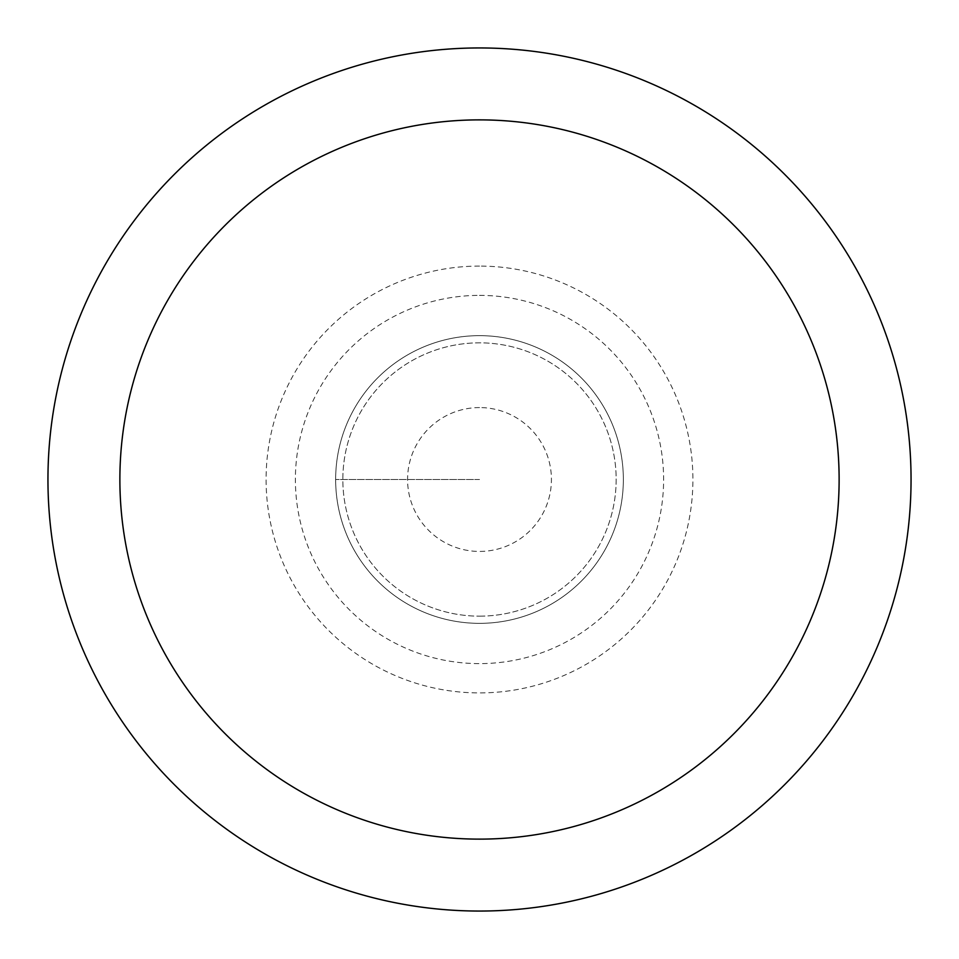 <?xml version="1.0" encoding="UTF-8"?>
<svg xmlns="http://www.w3.org/2000/svg" width="959" height="959" viewBox="0 0 959 959"><rect width="100%" height="100%" fill="white"/><g stroke="black" fill="none" stroke-linecap="round" stroke-linejoin="round"><path stroke-width="0.72" stroke-dasharray="4.79 3.6" d="M479.5 335.65A143.85 143.85 0 0 1 623.35 479.5A143.85 143.85 0 0 1 479.5 623.35A143.85 143.85 0 0 1 335.65 479.5A143.85 143.85 0 0 1 479.5 335.65A143.85 143.85 0 0 0 335.65 479.5A143.85 143.85 0 0 0 479.5 623.35A143.85 143.85 0 0 0 623.35 479.5A143.85 143.85 0 0 0 479.5 335.65A143.85 143.85 0 0 0 335.65 479.5A143.85 143.85 0 0 0 479.5 623.35A143.85 143.85 0 0 0 623.35 479.5A143.85 143.85 0 0 0 479.5 335.65A143.85 143.85 0 0 0 335.65 479.5A143.85 143.85 0 0 0 479.5 623.35A143.85 143.85 0 0 0 623.35 479.5A143.85 143.85 0 0 0 479.5 335.65M479.5 616.158A136.657 136.657 0 0 0 616.158 479.5A136.657 136.657 0 0 0 479.5 342.842A136.657 136.657 0 0 0 342.842 479.5A136.657 136.657 0 0 0 479.5 616.158A136.657 136.657 0 0 1 342.842 479.5A136.657 136.657 0 0 1 479.5 342.842A136.657 136.657 0 0 1 616.158 479.5A136.657 136.657 0 0 1 479.5 616.158M479.5 911.05A431.55 431.55 0 0 0 911.05 479.5A431.55 431.55 0 0 0 479.5 47.95A431.55 431.55 0 0 0 47.95 479.5A431.55 431.55 0 0 0 479.5 911.05M479.5 479.5L335.65 479.5L479.5 479.5M479.5 407.575A71.925 71.925 0 0 0 407.575 479.5A71.925 71.925 0 0 0 479.5 551.425A71.925 71.925 0 0 0 551.425 479.5A71.925 71.925 0 0 0 479.5 407.575M479.5 295.384A184.116 184.116 0 0 1 663.616 479.5A184.116 184.116 0 0 1 479.5 663.616A184.116 184.116 0 0 1 295.384 479.5A184.116 184.116 0 0 1 479.5 295.384M479.5 266.087A213.413 213.413 0 0 0 266.087 479.5A213.413 213.413 0 0 0 479.5 692.913A213.413 213.413 0 0 0 692.913 479.5A213.413 213.413 0 0 0 479.5 266.087"/><path stroke-width="1.44" d="M479.5 911.05A431.55 431.55 0 0 1 47.95 479.5A431.55 431.55 0 0 1 479.5 47.95A431.55 431.55 0 0 1 911.05 479.5A431.55 431.55 0 0 1 479.5 911.05M479.5 119.875A359.625 359.625 0 0 1 839.125 479.5A359.625 359.625 0 0 1 479.5 839.125A359.625 359.625 0 0 1 119.875 479.5A359.625 359.625 0 0 1 479.5 119.875"/></g></svg>
